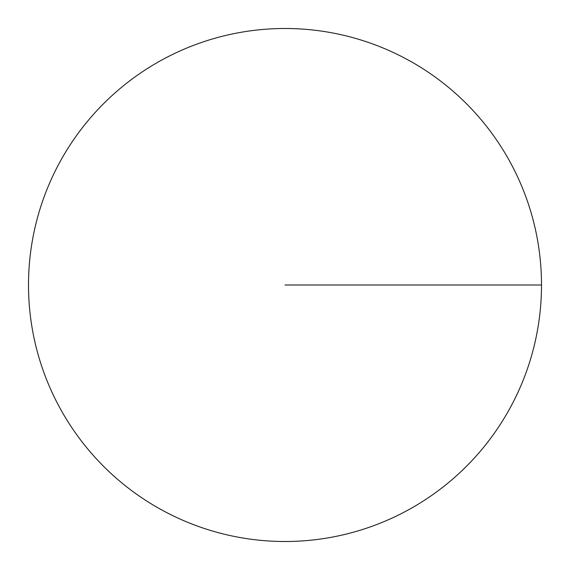 <?xml version="1.0" encoding="UTF-8"?>
<svg xmlns="http://www.w3.org/2000/svg" width="570" height="570" viewBox="0 0 570 570"><rect width="100%" height="100%" fill="white"/><g stroke="black" fill="none" stroke-linecap="round" stroke-linejoin="round"><path stroke-width="0.85" d="M28.5 285A256.5 256.5 0 0 0 413.25 507.136A256.5 256.5 0 0 0 413.25 62.864A256.5 256.5 0 0 0 28.5 285M285 285L541.5 285"/></g></svg>
